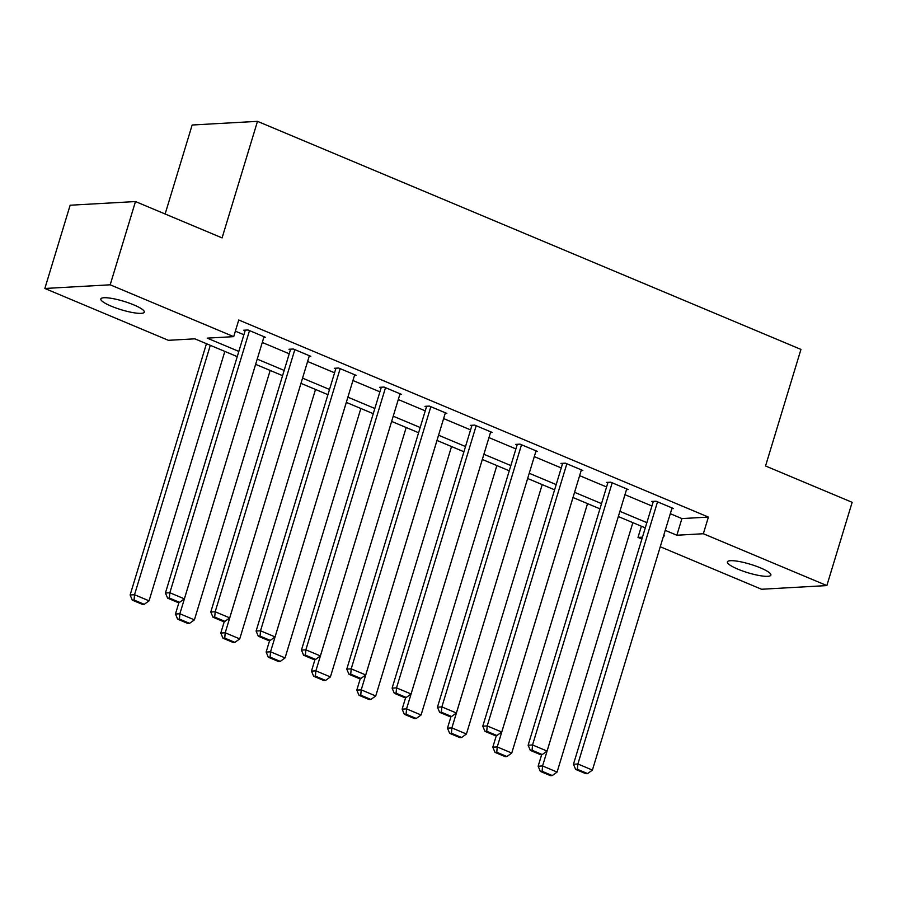 <?xml version="1.0" encoding="UTF-8"?>
<svg xmlns="http://www.w3.org/2000/svg" width="897" height="897" viewBox="0 0 897 897"><rect width="100%" height="100%" fill="white"/><g stroke="black" fill="none" stroke-linecap="round" stroke-linejoin="round"><path stroke-width="1.35" d="M133.866 304.913A22.705 4.407 16.9 0 1 144.294 312.145A22.705 4.407 16.9 0 1 111.262 306.18A22.705 4.407 16.9 0 1 100.834 298.948A22.705 4.407 16.9 0 1 133.866 304.913M760.443 567.868A22.705 4.407 16.9 0 1 770.871 575.112A22.705 4.407 16.9 0 1 737.839 569.147A22.705 4.407 16.9 0 1 727.411 561.903A22.705 4.407 16.9 0 1 760.443 567.868M165.126 214.002L192.16 125.008L257.495 121.342L800.954 349.415L765.545 465.98L852.15 502.32L826.855 585.573L761.519 589.251L660.259 546.755M641.882 539.041L638.002 537.415L642.454 537.157M641.4 526.236L638.002 537.415M237.245 356.625L194.851 338.831L168.367 340.311L44.85 288.475L110.185 284.809L233.702 336.644L207.207 338.135L238.837 351.4M110.185 284.809L135.481 201.556L70.145 205.222L44.85 288.475M670.306 513.701L681.911 518.578L708.406 517.087L238.759 319.994L233.702 336.644M235.362 331.172L243.894 334.749M262.272 342.463L289.226 353.777M307.615 361.491L334.57 372.804M352.947 380.519L379.902 391.832M398.279 399.546L425.245 410.86M443.623 418.574L470.577 429.887M488.955 437.601L515.91 448.915M534.298 456.629L561.253 467.942M579.63 475.657L606.585 486.97M624.962 494.684L651.928 505.998M671.842 508.633L673.512 508.543L656.077 501.221L651.659 501.468L653.117 502.085M626.51 489.605L628.169 489.515L610.734 482.194L606.327 482.44L607.774 483.057M581.166 470.577L582.837 470.488L565.402 463.166L560.984 463.413L562.441 464.029M535.834 451.55L537.505 451.46L520.058 444.138L515.652 444.396L517.098 445.002M490.502 432.522L492.161 432.432L474.726 425.111L470.308 425.369L471.766 425.974M445.159 413.506L446.829 413.405L429.394 406.094L424.976 406.341L426.434 406.946M399.827 394.478L401.486 394.377L384.051 387.067L379.644 387.313L381.09 387.919M354.483 375.451L356.154 375.35L338.718 368.039L334.301 368.286L335.758 368.891M309.151 356.423L310.822 356.333L293.375 349.011L288.969 349.258L290.415 349.864M263.819 337.395L265.478 337.306L248.043 329.984L243.625 330.231L245.083 330.836M135.481 201.556L222.086 237.896L257.495 121.342M708.406 517.087L703.338 533.737L826.855 585.573M665.249 530.362L676.854 535.229L703.338 533.737M257.215 359.114L284.17 370.427M302.547 378.142L329.513 389.455M347.89 397.169L374.845 408.483M393.222 416.197L420.177 427.51M438.566 435.224L465.521 446.538M483.898 454.252L510.853 465.565M529.23 473.28L556.196 484.593M574.573 492.307L601.528 503.621M619.905 511.335L646.86 522.648M663.533 535.98L664.498 535.924L663.657 535.576M645.279 527.862L618.325 516.549L542.562 765.971L557.093 772.07L552.272 775.557L542.102 771.285L540.33 771.386L550.511 775.658L552.272 775.557M599.947 508.834L572.981 497.521M554.604 489.807L527.649 478.493L451.886 727.916L466.418 734.015L461.596 737.502L451.426 733.241L449.666 733.331L459.836 737.603L461.596 737.502M509.272 470.779L482.317 459.466L406.554 708.888L421.085 714.987L416.264 718.475L406.094 714.214L404.323 714.304L414.492 718.575L416.264 718.475M463.928 451.752L436.974 440.438M418.596 432.724L391.641 421.411L315.879 670.844L330.41 676.932L325.589 680.431L315.419 676.159L313.647 676.26L323.828 680.52L325.589 680.431M373.264 413.696L346.298 402.383M327.921 394.669L300.966 383.355M282.589 375.652L255.634 364.339L179.871 613.761L194.402 619.861L189.581 623.348L179.411 619.076L177.64 619.177L187.809 623.449L189.581 623.348M681.911 518.578L676.854 535.229M672.055 507.926L592.412 770.086L577.881 763.986L573.463 764.233L575.65 769.402L585.819 773.674L587.591 773.573L577.421 769.312L575.65 769.402M653.33 501.378L573.463 764.233M657.523 501.838L577.881 763.986L577.421 769.312M587.591 773.573L592.412 770.086M541.687 754.579L538.144 766.217L542.562 765.971L542.102 771.285M632.867 522.648L557.093 772.07M540.33 771.386L538.144 766.217M626.723 488.899L547.069 751.058L532.538 744.959L528.131 745.205L530.318 750.385L540.487 754.646L542.248 754.545L532.078 750.284L530.318 750.385M607.987 482.351L528.131 745.205M612.191 482.81L532.538 744.959L532.078 750.284M542.248 754.545L547.069 751.058M581.379 469.882L501.737 732.03L487.206 725.931L482.788 726.189L484.974 731.358L495.155 735.618L496.916 735.529L486.746 731.257L484.974 731.358M562.654 463.323L482.788 726.189M566.848 463.783L487.206 725.931L486.746 731.257M496.916 735.529L501.737 732.03M496.344 735.551L492.812 747.19L497.23 746.943L573.004 497.532M587.535 503.621L511.75 753.043L506.94 756.53L496.759 752.258L494.998 752.359L505.168 756.631L506.94 756.53M496.759 752.258L497.23 746.943L511.75 753.043M494.998 752.359L492.812 747.19M451.012 716.524L447.468 728.162L451.886 727.916L451.426 733.241M542.203 484.604L466.418 734.015M449.666 733.331L447.468 728.162M536.047 450.855L456.394 713.003L441.862 706.914L437.456 707.161L439.642 712.33L449.812 716.591L451.583 716.501L441.402 712.229L439.642 712.33M517.311 444.295L437.456 707.161M521.516 444.755L441.862 706.914L441.402 712.229M451.583 716.501L456.394 713.003M490.715 431.827L411.061 693.986L396.53 687.887L392.112 688.134L394.31 693.303L404.48 697.574L406.24 697.474L396.07 693.202L394.31 693.303M471.979 425.268L392.112 688.134M476.184 425.727L396.53 687.887L396.07 693.202M406.24 697.474L411.061 693.986M445.372 412.799L365.729 674.959L351.198 668.859L346.78 669.106L348.967 674.275L359.136 678.547L360.908 678.446L350.738 674.174L348.967 674.275M426.647 406.24L346.78 669.106M430.84 406.7L351.198 668.859L350.738 674.174M360.908 678.446L365.729 674.959M405.668 697.507L402.136 709.135L406.554 708.888L406.094 714.214M496.86 465.577L421.085 714.987M404.323 714.304L402.136 709.135M360.336 678.48L356.804 690.118L361.211 689.86L436.996 440.449M451.527 446.549L375.742 695.96L370.921 699.447L360.751 695.186L358.991 695.287L369.16 699.548L370.921 699.447M360.751 695.186L361.211 689.86L375.742 695.96M358.991 695.287L356.804 690.118M315.004 659.452L311.461 671.091L315.879 670.844L315.419 676.159M406.184 427.521L330.41 676.932M313.647 676.26L311.461 671.091M400.04 393.772L320.386 655.931L305.855 649.832L301.448 650.078L303.635 655.247L313.804 659.519L315.565 659.418L305.395 655.146L303.635 655.247M381.303 387.212L301.448 650.078M385.508 387.672L305.855 649.832L305.395 655.146M315.565 659.418L320.386 655.931M269.661 640.424L266.129 652.063L270.535 651.816L346.32 402.394M360.852 408.494L285.067 657.905L280.256 661.403L270.075 657.131L268.315 657.232L278.485 661.493L280.256 661.403M270.075 657.131L270.535 651.816L285.067 657.905M268.315 657.232L266.129 652.063M354.696 374.744L275.054 636.904L260.522 630.804L256.105 631.051L258.291 636.22L268.461 640.492L270.232 640.391L260.063 636.119L258.291 636.22M335.971 368.196L256.105 631.051M340.165 368.645L260.522 630.804L260.063 636.119M270.232 640.391L275.054 636.904M224.328 621.397L220.785 633.035L225.203 632.789L300.977 383.367M315.509 389.466L239.734 638.888L234.913 642.375L224.743 638.103L222.983 638.204L233.153 642.476L234.913 642.375M224.743 638.103L225.203 632.789L239.734 638.888M222.983 638.204L220.785 633.035M309.364 355.717L229.71 617.876L215.179 611.776L210.773 612.023L212.959 617.192L223.129 621.464L224.9 621.363L214.719 617.091L212.959 617.192M290.628 349.168L210.773 612.023M294.833 349.617L215.179 611.776L214.719 617.091M224.9 621.363L229.71 617.876M178.985 602.369L175.453 614.008L179.871 613.761L179.411 619.076M270.176 370.439L194.402 619.861M177.64 619.177L175.453 614.008M264.032 336.689L184.378 598.848L169.847 592.749L165.429 592.995L167.616 598.164L177.797 602.436L179.557 602.336L169.387 598.064L167.616 598.164M245.296 330.141L165.429 592.995M249.501 330.589L169.847 592.749L169.387 598.064M179.557 602.336L184.378 598.848M206.456 343.697L130.121 594.98L134.528 594.733L210.313 345.311M224.844 351.411L149.059 600.833L144.238 604.32L134.068 600.048L132.308 600.149L142.477 604.421L144.238 604.32M134.068 600.048L134.528 594.733L149.059 600.833M132.308 600.149L130.121 594.98"/></g></svg>
